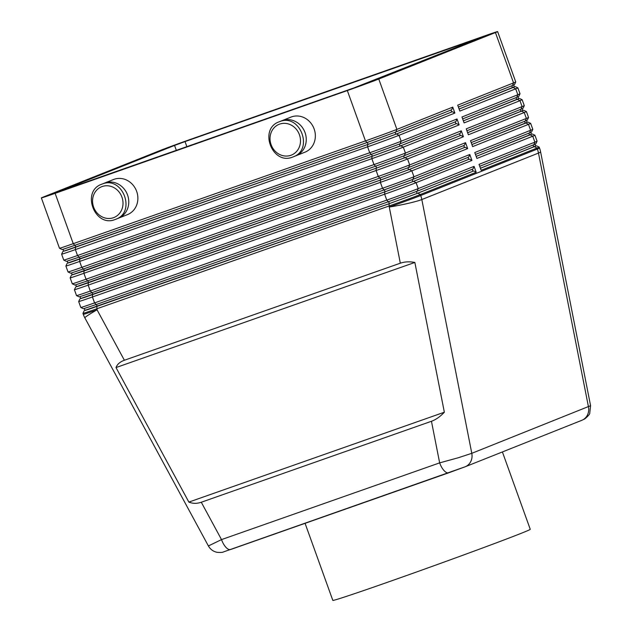 <?xml version="1.0" encoding="UTF-8"?>
<svg xmlns="http://www.w3.org/2000/svg" width="632" height="632" viewBox="0 0 632 632"><rect width="100%" height="100%" fill="white"/><g stroke="black" fill="none" stroke-linecap="round" stroke-linejoin="round"><path stroke-width="0.95" d="M448.704 472.807L230.751 549.469A12.593 5.34 -109.4 0 1 230.664 549.5A12.593 5.34 -109.4 0 1 225.987 547.399A12.593 5.34 -109.4 0 1 221.516 539.602L208.394 545.953L84.846 317.849A25.177 1.383 151.6 0 1 85.968 316.703A25.177 1.383 151.6 0 1 97.059 309.814A25.177 0.395 160.2 0 1 84.759 314.001A25.177 0.395 160.2 0 1 83.298 314.388L82.942 313.401A25.177 0.395 -19.8 0 0 82.942 313.401A25.177 0.395 -19.8 0 0 84.404 313.014A25.177 0.395 -19.8 0 0 96.704 308.827L388.909 206.048A25.177 0.395 -19.8 0 0 407.032 199.538A25.177 0.395 -19.8 0 0 420.351 194.522L476.204 172.275L473.7 170.932L417.847 193.179L389.028 203.741L84.965 310.336M201.284 502.243C196.907 503.736 192.76 503.688 188.857 502.084L116.004 367.571C117.244 364.261 120.04 361.82 124.378 360.256L400.325 263.196C404.725 261.688 409.568 261.443 414.861 262.454L444.351 412.222C440.141 416.678 435.843 419.695 431.459 421.275L201.284 502.243L221.516 539.602L439.651 462.877A12.593 5.34 70.6 0 0 444.122 470.674A12.593 5.34 70.6 0 0 448.791 472.783A12.593 5.34 70.6 0 0 448.878 472.744L464.749 466.929M514.369 86.789L459.108 109.028M454.882 113.049L452.378 111.706L396.525 133.96L367.706 144.523L62.884 251.489L61.62 254.167A25.177 0.395 -19.8 0 0 61.62 254.175A25.177 0.395 -19.8 0 0 63.081 253.795A25.177 0.395 -19.8 0 0 75.382 249.601L367.587 146.822A25.177 0.395 -19.8 0 0 385.71 140.312A25.177 0.395 -19.8 0 0 399.029 135.303L454.882 113.049L452.749 107.132L396.896 129.378A25.177 0.395 160.2 0 1 383.577 134.395A25.177 0.395 160.2 0 1 365.454 140.904L73.249 243.675L55.126 193.337A25.177 0.395 160.2 0 1 42.826 197.532A25.177 0.395 160.2 0 1 41.364 197.911A25.177 0.395 160.2 0 1 43.545 196.947L160.212 150.471A25.177 0.395 160.2 0 1 173.531 145.463A25.177 0.395 160.2 0 1 191.654 138.953L483.859 36.174A25.177 0.395 160.2 0 1 496.159 31.979A25.177 0.395 160.2 0 1 497.621 31.6L515.744 81.939A25.177 0.395 160.2 0 1 515.744 81.947A25.177 0.395 160.2 0 1 513.563 82.903L457.71 105.149L459.843 111.074L515.696 88.828A25.177 0.395 -19.8 0 0 517.877 87.864A25.177 0.395 -19.8 0 0 517.869 87.856L515.191 86.592M518.635 98.639L463.375 120.87M462.663 118.895L516.747 97.352L518.746 96.475L520.01 93.789A25.177 0.395 160.2 0 1 517.829 94.745L461.976 116.999L464.109 122.916L519.962 100.67A25.177 0.395 -19.8 0 0 522.143 99.706A25.177 0.395 -19.8 0 0 522.135 99.706L519.449 98.442M522.901 110.481L467.641 132.72M466.929 130.745L521.013 109.202L523.012 108.325L524.276 105.639A25.177 0.395 160.2 0 1 524.276 105.639A25.177 0.395 160.2 0 1 522.095 106.595L466.242 128.841L468.375 134.766L524.228 112.52A25.177 0.395 -19.8 0 0 526.409 111.556A25.177 0.395 -19.8 0 0 526.401 111.548L523.715 110.284M527.159 122.324L471.899 144.562M471.188 142.587L525.279 121.044L527.27 120.167L528.534 117.481A25.177 0.395 160.2 0 1 528.534 117.481A25.177 0.395 160.2 0 1 526.361 118.437L470.508 140.683L472.641 146.608L528.486 124.362A25.177 0.395 -19.8 0 0 530.667 123.398A25.177 0.395 -19.8 0 0 530.667 123.39L527.981 122.126M531.425 134.174L476.165 156.404M475.454 154.429L529.537 132.886L531.536 132.009L532.8 129.323A25.177 0.395 160.2 0 1 530.619 130.287L474.774 152.533L476.907 158.45L532.752 136.204A25.177 0.395 -19.8 0 0 534.933 135.24L532.247 133.976M535.691 146.016L480.431 168.254M479.72 166.279L533.803 144.736L535.802 143.859L537.066 141.173A25.177 0.395 160.2 0 1 537.066 141.173A25.177 0.395 160.2 0 1 534.885 142.129L479.032 164.375L481.165 170.3L537.018 148.054A25.177 0.395 -19.8 0 0 539.199 147.09A25.177 0.395 -19.8 0 0 539.191 147.082L536.513 145.818M62.884 251.489L63.642 251.117M395.814 131.985L396.896 129.378L378.773 79.04A25.177 0.395 160.2 0 1 365.454 84.048A25.177 0.395 160.2 0 1 347.331 90.558L365.454 140.904L366.995 142.548L395.814 131.985L451.667 109.739L452.749 107.132M59.495 248.258L62.181 249.522L63.516 249.166L74.789 245.327L73.249 243.675A25.177 0.395 160.2 0 1 60.949 247.87A25.177 0.395 160.2 0 1 59.495 248.258A25.177 0.395 160.2 0 1 59.487 248.258L41.364 197.911M79.94 298.865L78.676 301.551A25.177 0.395 -19.8 0 0 78.676 301.559A25.177 0.395 -19.8 0 0 80.138 301.172A25.177 0.395 -19.8 0 0 92.438 296.977L384.643 194.206A25.177 0.395 -19.8 0 0 402.766 187.696A25.177 0.395 -19.8 0 0 416.085 182.68L471.938 160.433L469.434 159.09L413.581 181.337L384.762 191.899L80.699 298.494M80.817 307.484L83.503 308.748L96.111 304.545L388.317 201.766L417.136 191.212L472.989 168.957L474.071 166.358L418.218 188.605A25.177 0.395 160.2 0 1 404.899 193.613A25.177 0.395 160.2 0 1 386.776 200.123L94.571 302.902A25.177 0.395 160.2 0 1 82.271 307.097A25.177 0.395 160.2 0 1 80.817 307.484A25.177 0.395 160.2 0 1 80.809 307.476L78.676 301.559M75.682 287.023L74.418 289.701A25.177 0.395 -19.8 0 0 74.41 289.709A25.177 0.395 -19.8 0 0 75.872 289.33A25.177 0.395 -19.8 0 0 88.18 285.135L380.385 182.356A25.177 0.395 -19.8 0 0 398.5 175.846A25.177 0.395 -19.8 0 0 411.827 170.838L467.672 148.583L465.168 147.24L409.323 169.495L380.496 180.057L76.433 286.652M76.551 295.634L79.237 296.898L91.845 292.703L384.051 189.924L412.878 179.362L468.723 157.115L469.805 154.508L413.952 176.755A25.177 0.395 160.2 0 1 400.633 181.771A25.177 0.395 160.2 0 1 382.518 188.281L90.313 291.06A25.177 0.395 160.2 0 1 78.005 295.247A25.177 0.395 160.2 0 1 76.551 295.634A25.177 0.395 160.2 0 1 76.543 295.634L74.41 289.709M71.416 275.173L70.152 277.859A25.177 0.395 -19.8 0 0 70.152 277.867A25.177 0.395 -19.8 0 0 71.614 277.48A25.177 0.395 -19.8 0 0 83.914 273.293L376.119 170.514A25.177 0.395 -19.8 0 0 394.234 164.004A25.177 0.395 -19.8 0 0 407.561 158.988L463.406 136.741L460.91 135.398L405.057 157.645L376.238 168.207L72.166 274.802M72.285 283.792L74.971 285.056L87.579 280.861L379.785 178.082L408.612 167.52L464.457 145.273L465.539 142.666L409.694 164.912A25.177 0.395 160.2 0 1 396.367 169.929A25.177 0.395 160.2 0 1 378.252 176.439L86.047 279.21A25.177 0.395 160.2 0 1 73.739 283.405A25.177 0.395 160.2 0 1 72.285 283.792L70.152 277.867M67.15 263.331L65.886 266.017A25.177 0.395 -19.8 0 0 65.886 266.025A25.177 0.395 -19.8 0 0 67.347 265.637A25.177 0.395 -19.8 0 0 79.648 261.443L371.853 158.672A25.177 0.395 -19.8 0 0 389.976 152.162A25.177 0.395 -19.8 0 0 403.295 147.145L459.148 124.899L456.644 123.556L400.791 145.802L371.972 156.365L67.908 262.959M68.019 271.95L70.705 273.214L83.321 269.011L375.527 166.232L404.346 155.67L460.199 133.423L461.281 130.816L405.428 153.07A25.177 0.395 160.2 0 1 392.109 158.079A25.177 0.395 160.2 0 1 373.986 164.589L81.781 267.368A25.177 0.395 160.2 0 1 69.481 271.562A25.177 0.395 160.2 0 1 68.019 271.95A25.177 0.395 160.2 0 1 68.019 271.942L65.886 266.025M63.761 260.1L66.439 261.364L79.055 257.169L371.261 154.39L400.08 143.827L455.933 121.581L457.015 118.974L401.162 141.22A25.177 0.395 160.2 0 1 387.843 146.237A25.177 0.395 160.2 0 1 369.72 152.746L77.515 255.525A25.177 0.395 160.2 0 1 65.215 259.713A25.177 0.395 160.2 0 1 63.761 260.1A25.177 0.395 160.2 0 1 63.753 260.1L61.62 254.175M581.811 420.312A12.593 11.4 68.3 0 1 581.796 420.32L465.144 466.787A12.593 11.4 68.3 0 0 470.69 461.684A12.593 11.4 68.3 0 0 471.796 453.318L421.821 199.538L538.488 153.062L588.463 406.842A12.593 11.4 68.3 0 1 587.357 415.208A12.593 11.4 68.3 0 1 581.811 420.312L584.798 418.874C588.226 415.99 589.885 414.071 589.774 413.123L590.557 405.712L471.796 453.318L458.271 457.758L439.651 462.877L431.459 421.275M294.504 156.27A18.889 17.104 -111.7 0 0 295.895 155.796A18.889 17.104 -111.7 0 0 305.035 132.578A18.889 17.104 -111.7 0 0 281.904 120.712A18.889 17.104 -111.7 0 0 280.576 121.312M281.912 120.704L291.012 117.078A18.889 17.104 68.3 0 1 314.136 128.952A18.889 17.104 68.3 0 1 304.995 152.17L295.887 155.796M103.103 183.73A18.889 17.104 68.3 0 1 104.438 183.13A18.889 17.104 68.3 0 1 127.561 195.004A18.889 17.104 68.3 0 1 118.413 218.222A18.889 17.104 68.3 0 1 117.031 218.696M118.413 218.222L127.514 214.596A18.889 17.104 -111.7 0 0 136.662 191.377A18.889 17.104 -111.7 0 0 113.539 179.504L104.438 183.13M305.074 523.328L332.819 600.4A104.92 1.651 -19.8 0 0 390.165 581.337A104.92 1.651 -19.8 0 0 530.256 529.316L502.401 451.943M185.034 141.592L481.829 37.288L353.952 87.927L57.157 192.223L174.55 145.431L185.034 141.592L186.867 146.695M55.126 193.337L347.331 90.558M378.773 79.04L495.441 32.564L513.563 82.903L512.481 85.51L514.48 84.633L515.744 81.947M497.621 31.6A25.177 0.395 160.2 0 1 495.441 32.564M116.004 367.571L414.861 262.454M188.857 502.084L444.351 412.222M84.285 308.456L84.996 310.43L88.33 309.427L389.359 203.615L417.136 193.431L473.7 170.932M80.019 296.613L80.73 298.588L84.064 297.585L385.093 191.765L412.87 181.589L469.434 159.09M75.753 284.763L76.464 286.738L79.798 285.743L380.827 179.923L408.604 169.747L465.168 147.24M71.495 272.921L72.206 274.896L84.364 270.859L376.569 168.08L404.338 157.897L460.91 135.398M67.229 261.079L67.94 263.054L71.266 262.051L372.303 156.23L400.072 146.055L456.644 123.556M472.286 169.242L472.981 171.185M476.204 172.275L474.071 166.358M468.02 157.392L468.715 159.343M471.938 160.433L469.805 154.508M463.754 145.55L464.457 147.493M467.672 148.583L465.539 142.666M459.488 133.708L460.191 135.651M463.406 136.741L461.281 130.816M455.222 121.858L455.925 123.809M459.148 124.899L457.015 118.974M74.789 245.327L366.995 142.548M62.963 249.229L63.674 251.204L67.008 250.209L368.037 144.388L395.814 134.213L452.378 111.706M450.964 110.015L451.659 111.959M535.043 144.222L535.723 146.111L480.423 168.223M530.785 132.38L531.457 134.261L529.537 135.114L476.157 156.381M526.519 120.538L527.199 122.418L525.271 123.272L471.891 144.53M522.253 108.688L522.933 110.576L467.625 132.688M517.987 96.846L518.667 98.726L516.739 99.579L463.359 120.846M458.398 107.053L512.481 85.51M513.721 85.004L514.401 86.884L512.473 87.737L459.101 108.996M279.644 124.109A16.574 15.01 68.3 0 1 299.418 134.719A16.574 15.01 68.3 0 1 290.87 155.298A16.574 15.01 68.3 0 1 271.096 144.681A16.574 15.01 68.3 0 1 279.644 124.109M534.514 146.703L537.018 148.054L537.374 149.034A25.177 22.799 68.3 0 1 538.006 151.032A25.177 22.799 68.3 0 1 538.488 153.062A25.177 2.157 -11.1 0 0 540.565 151.735A25.177 25.177 0 0 0 539.554 148.07L539.199 147.09M539.554 148.07A25.177 0.395 -19.8 0 1 537.374 149.034L420.707 195.509A25.177 22.799 68.3 0 1 421.339 197.508A25.177 22.799 68.3 0 1 421.821 199.538A25.177 2.157 -11.1 0 1 408.177 203.37A25.177 2.157 -11.1 0 1 389.265 207.035L400.325 263.196M124.378 360.256L97.059 309.814L96.822 306.52M513.192 87.485L515.696 88.828L517.829 94.745L516.747 97.352M517.458 99.327L519.962 100.67L522.095 106.595L521.013 109.202M521.724 111.169L524.228 112.52L526.361 118.437L525.279 121.044M525.99 123.019L528.486 124.362L530.619 130.287L529.537 132.886M530.248 134.861L532.752 136.204L534.885 142.129L533.803 144.736M367.706 144.523L367.587 146.822L369.72 152.746L371.261 154.39M384.762 191.899L384.643 194.206L386.776 200.123L388.317 201.766M389.028 203.741L389.265 207.035A25.177 0.395 160.2 0 0 407.387 200.526A25.177 0.395 160.2 0 0 420.707 195.509L420.351 194.522L417.847 193.179M380.496 180.057L380.385 182.356L382.518 188.281L384.051 189.924M376.238 168.207L376.119 170.514L378.252 176.439L379.785 178.082M371.972 156.365L371.853 158.672L373.986 164.589L375.527 166.232M96.111 304.545L94.571 302.902L92.438 296.977L92.556 294.678M91.845 292.703L90.313 291.06L88.18 285.135L88.29 282.836M87.579 280.861L86.047 279.21L83.914 273.293L84.032 270.986M83.321 269.011L81.781 267.368L79.648 261.443L79.766 259.144M79.055 257.169L77.515 255.525L75.382 249.601L75.5 247.302M400.08 143.827L401.162 141.22L399.029 135.303L396.525 133.96M404.346 155.67L405.428 153.07L403.295 147.145L400.791 145.802M408.612 167.52L409.694 164.912L407.561 158.988L405.057 157.645M412.878 179.362L413.952 176.755L411.827 170.838L409.323 169.495M417.136 191.212L418.218 188.605L416.085 182.68L413.581 181.337M102.171 186.527A16.574 15.01 -111.7 0 0 93.623 207.106A16.574 15.01 -111.7 0 0 113.397 217.724A16.574 15.01 -111.7 0 0 121.944 197.145A16.574 15.01 -111.7 0 0 102.171 186.527M176.344 150.392L174.55 145.431M416.433 191.488L417.136 193.431M388.656 201.648L389.359 203.615M96.451 304.427L97.154 306.394M412.167 179.646L412.87 181.589M384.39 189.805L385.093 191.765M92.185 292.584L92.888 294.544M407.901 167.796L408.604 169.747M380.124 177.963L380.827 179.923M87.919 280.742L88.622 282.702M403.635 155.954L404.338 157.897M375.858 166.113L376.569 168.08M83.653 268.892L84.364 270.859M399.377 144.112L400.072 146.055M371.592 154.271L372.303 156.23M79.387 257.05L80.098 259.009M395.111 132.262L395.814 134.213M367.334 142.429L368.037 144.388M75.129 245.208L75.832 247.167M533.1 145.012L533.795 146.956M528.834 133.17L529.537 135.114M524.568 121.328L525.271 123.272M520.302 109.478L521.005 111.422M516.044 97.636L516.739 99.579M511.778 85.786L512.473 87.737M465.144 466.787A12.593 11.4 68.3 0 1 465.128 466.787L223.412 551.949C222.488 552.471 220.386 552.589 217.108 552.328C213.261 551.507 210.353 549.382 208.394 545.953M279.786 121.565C300.113 113.239 313.962 149.792 293.161 156.886L292.553 157.115C272.226 165.442 258.37 128.889 279.178 121.794L279.786 121.565L279.178 121.794M101.705 184.22C80.896 191.314 94.745 227.868 115.071 219.533L115.68 219.304C136.488 212.21 122.64 175.656 102.313 183.991L101.705 184.22L102.313 183.991M84.206 310.707L82.942 313.393M537.066 141.165L534.933 135.24M532.8 129.323L530.667 123.398M528.542 117.473L526.409 111.556M524.276 105.631L522.143 99.706M520.01 93.789L517.877 87.864M590.58 405.704L540.565 151.735M83.298 314.388A25.177 25.177 0 0 0 84.846 317.849"/></g></svg>
